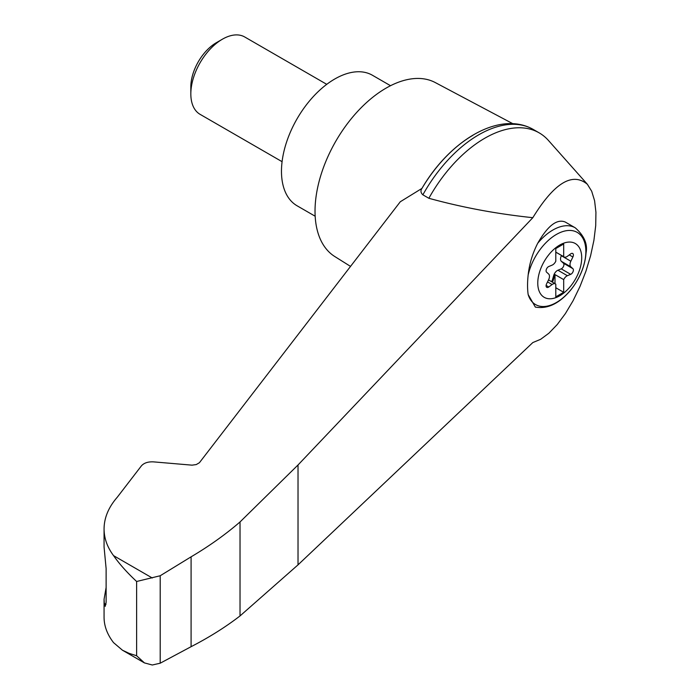 <?xml version="1.0" encoding="UTF-8"?>
<svg xmlns="http://www.w3.org/2000/svg" width="700" height="700" viewBox="0 0 700 700"><rect width="100%" height="100%" fill="white"/><g stroke="black" fill="none" stroke-linecap="round" stroke-linejoin="round"><path stroke-width="1.05" d="M532.822 342.562L540.654 339.299L548.887 333.217L557.244 324.537L565.399 313.582L573.081 300.729L580.003 286.449L585.909 271.259L590.608 255.693L593.915 240.319L595.709 225.689L595.936 212.319L594.589 200.707L591.701 191.258L587.396 184.31C572.407 171.815 554.216 182.945 532.822 217.691L298.025 464.975L240.03 521.955L240.03 615.93L298.025 564.856L532.822 342.562M587.396 184.31L548.459 140.472A108.85 62.842 120 0 0 539.175 132.86A108.85 62.842 120 0 0 428.864 198.284C462.096 207.419 496.755 213.894 532.822 217.691M240.03 521.955C225.531 534.476 209.221 546.105 191.091 556.832L160.204 575.75L136.623 581.49C127.006 572.504 119.315 563.885 113.558 555.634C107.275 547.181 104.108 538.282 104.064 528.929L104.064 546.971L106.12 568.601L106.12 602.315L105.228 606.34L104.335 603.636L104.064 599.279L104.064 617.321C104.108 626.071 107.275 634.515 113.558 642.644L122.474 650.23L144.428 662.9L152.276 665L160.204 663.206L191.091 646.686C209.221 637.341 225.531 627.095 240.03 615.93M104.064 528.929C104.151 517.808 108.553 507.246 117.259 497.245L141.418 465.85C144.034 462.936 148.05 461.615 153.475 461.869L192.036 465.159L196.28 464.564L199.412 462.718L400.286 201.758L421.942 188.414A104.072 60.086 120 0 1 472.911 135.31M559.746 295.794A31.08 17.946 -60 0 1 538.694 275.293A31.08 17.946 -60 0 1 563.981 243.075A31.08 17.946 -60 0 1 581.613 260.251A31.08 17.946 -60 0 1 559.746 295.794M552.09 265.142A5.582 3.22 120 0 0 555.8 261.223L555.8 248.544L563.692 243.985L563.692 256.672A5.582 3.22 120 0 0 564.06 256.944A5.582 3.22 120 0 0 567.394 256.305L570.692 253.873A3.351 1.934 120 0 1 572.696 253.487A3.351 1.934 120 0 1 572.889 256.996L570.841 261.214A5.582 3.22 120 0 0 570.841 266.822L572.889 268.669A3.351 1.934 120 0 1 573.072 271.609A3.351 1.934 120 0 1 570.692 274.33L567.394 275.704A5.582 3.22 120 0 0 563.692 279.615L563.692 292.303L555.8 296.852L555.8 284.174A5.582 3.22 120 0 0 555.433 283.902A5.582 3.22 120 0 0 552.09 284.533L548.791 286.974A3.351 1.934 120 0 1 546.788 287.359A3.351 1.934 120 0 1 546.595 283.85L548.642 279.632A5.582 3.22 120 0 0 548.642 274.024L546.595 272.178A3.351 1.934 120 0 1 546.411 269.229A3.351 1.934 120 0 1 548.791 266.516L552.09 265.142M555.8 252.114L563.692 256.672M575.225 227.797C584.211 235.707 587.816 244.108 586.04 252.989C584.999 266.184 579.845 278.591 570.579 290.22C559.23 303.634 547.488 309.251 535.334 307.081L528.159 294.551A60.209 24.579 -71.6 0 1 528.159 275.021C529.322 264.084 532.499 253.505 537.696 243.294C547.715 225.785 556.876 218.68 565.171 221.996L575.225 227.797A44.651 25.786 -60 0 0 537.696 243.294M512.872 123.725L435.26 82.556A100.476 58.012 120 0 0 386.076 88.121A100.476 58.012 120 0 0 320.723 175.709A100.476 58.012 120 0 0 334.81 256.55L350.534 266.402M104.064 599.279L106.12 587.484M122.474 650.23L129.141 653.371L136.623 655.751L144.428 662.9M160.204 575.75L160.204 663.206M191.091 556.832L191.091 646.686M539.175 132.86L533.173 129.395A108.85 62.842 120 0 0 529.918 127.732A108.85 62.842 120 0 0 422.87 194.819L428.864 198.284M422.87 194.819C420.709 192.841 420.402 190.706 421.942 188.414L421.89 188.501C448.823 142.214 496.169 112.184 529.918 127.732M390.521 85.706L372.444 75.267A75.355 43.505 120 0 0 334.766 79.004A75.355 43.505 120 0 0 285.53 145.407A75.355 43.505 120 0 0 297.089 205.791L315.166 216.23M282.082 161.683L200.077 114.336A44.651 25.786 -60 0 1 190.829 93.896A44.651 25.786 -60 0 1 222.407 39.2A44.651 25.786 -60 0 1 244.737 36.986L326.743 84.332M190.829 93.896L190.829 86.905A36.094 20.843 -60 0 1 216.352 42.7L222.407 39.2M551.495 281.627A3.351 1.934 120 0 0 552.466 279.755L553.718 275.459A5.582 3.22 120 0 1 557.926 270.235L561.225 268.861A3.351 1.934 120 0 0 563.605 266.14A3.351 1.934 120 0 0 563.421 263.2L561.365 261.345A5.582 3.22 120 0 1 561.365 255.745L561.505 255.465M555.004 283.658L555.004 274.601L563.692 279.615M555.004 274.601A5.582 3.22 120 0 0 554.505 275.914L553.254 280.21A3.351 1.934 120 0 1 552.282 282.082M555.8 287.744L563.692 292.303M528.159 275.021A41.676 24.062 -60 0 1 573.528 230.904A41.676 24.062 -60 0 1 573.528 286.274A41.676 24.062 -60 0 1 528.159 294.551M152.276 577.99L113.558 555.634M136.623 581.49L136.623 655.751M104.335 603.636L106.041 604.205M298.025 464.975L298.025 564.856M561.365 255.745L570.841 261.214M561.365 261.345L570.841 266.822M563.421 263.2L572.889 268.669M561.225 268.861L570.692 274.33M557.926 270.235L567.394 275.704M553.718 275.459L554.505 275.914M552.466 279.755L553.254 280.21M547.54 281.908L552.09 284.533M546.122 285.434L548.791 286.974M569.284 254.914L572.889 256.996M555.433 283.902L548.511 279.904M564.06 256.944L555.8 252.175"/></g></svg>
